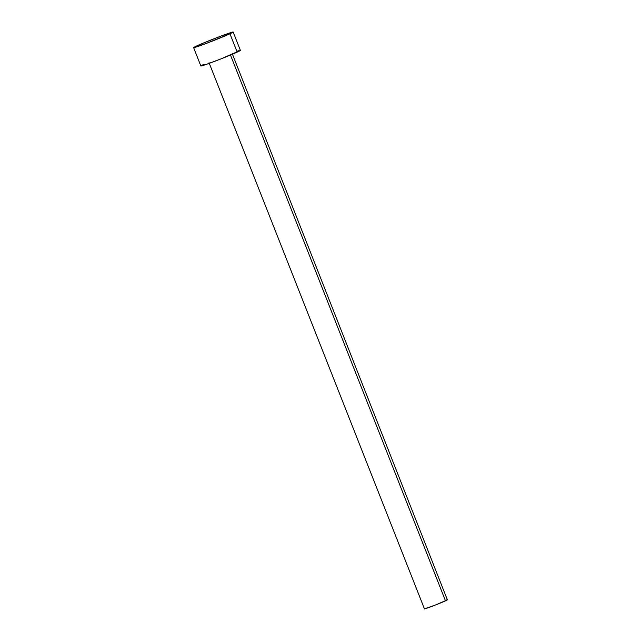 <?xml version="1.0" encoding="UTF-8"?>
<svg xmlns="http://www.w3.org/2000/svg" width="641" height="641" viewBox="0 0 641 641"><rect width="100%" height="100%" fill="white"/><g stroke="black" fill="none" stroke-linecap="round" stroke-linejoin="round"><path stroke-width="0.96" d="M445.479 600.841L230.48 55.038L445.479 600.841A12.443 0.457 -21.5 0 0 447.37 599.824L435.904 604.832L424.206 608.95A12.443 0.457 -21.5 0 0 432.563 606.13A12.443 0.457 -21.5 0 0 445.479 600.841M229.959 33.789A21.249 0.777 158.5 0 1 207.9 42.811A21.249 0.777 158.5 0 1 193.63 47.626A21.249 0.777 158.5 0 1 196.851 45.888A21.249 0.777 158.5 0 1 218.91 36.866A21.249 0.777 158.5 0 1 233.18 32.05A21.249 0.777 158.5 0 1 229.959 33.789L237.186 52.137L229.959 33.789L206.025 43.516L193.63 47.626L202.252 43.532L220.784 36.16L231.593 32.354L232.835 32.354L229.959 33.789M193.63 47.626L200.857 65.975A21.249 0.777 -21.5 0 0 215.128 61.159A21.249 0.777 -21.5 0 0 237.186 52.137A21.249 0.777 -21.5 0 0 240.407 50.399L220.833 58.948L206.795 64.228L201.202 65.67M236.962 51.288L238.821 50.703M202.292 65.086L204.078 64.236M445.351 600.353L447.122 599.832M209.054 62.746L424.406 608.774M425.039 608.429L426.089 607.932M233.18 32.05L240.407 50.399M232.21 53.628L447.37 599.824"/></g></svg>
